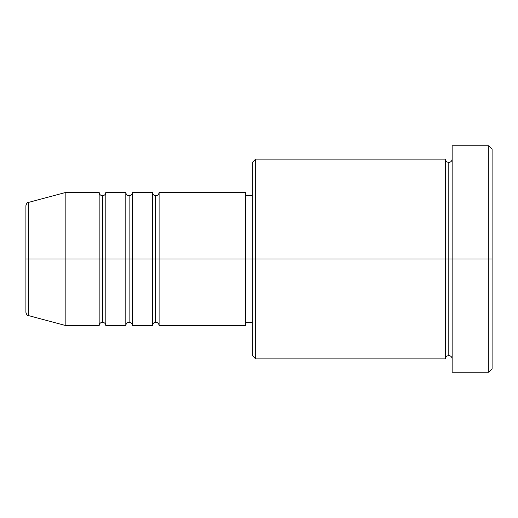<?xml version="1.0" encoding="UTF-8"?>
<svg xmlns="http://www.w3.org/2000/svg" width="518" height="518" viewBox="0 0 518 518"><rect width="100%" height="100%" fill="white"/><g stroke="black" fill="none" stroke-linecap="round" stroke-linejoin="round"><path stroke-width="0.78" d="M25.9 259L25.9 312.335C26.535 314.62 27.357 315.695 28.367 315.553L28.367 259L28.367 315.553L28.367 259L25.9 259L25.9 205.665L25.9 259L65.857 259L28.367 259L28.367 202.447C27.357 202.305 26.535 203.38 25.9 205.665L25.9 259M452.143 358.903C451.936 356.883 450.822 355.775 448.808 355.568C446.794 355.775 445.687 356.883 445.48 358.903L445.48 159.097L445.48 259L448.808 259L448.808 162.432L448.808 259L448.808 162.432L448.808 259L452.143 259L452.143 372.222L452.143 145.778L452.143 259L488.772 259L488.772 372.222L488.772 259L492.1 259L492.1 149.113L492.1 368.887L492.1 259L255.672 259L255.672 358.903L255.672 259L245.681 259L245.681 325.602L245.681 259L159.097 259L159.097 192.398L159.097 259L155.769 259L155.769 195.733L155.769 259L152.441 259L152.441 192.398L152.441 259L132.459 259L132.459 192.398L132.459 259L129.131 259L129.131 195.733L129.131 259L125.803 259L125.803 192.398L125.803 259L105.821 259L105.821 192.398L105.821 259L102.493 259L102.493 195.733L102.493 259L99.158 259L99.158 192.398L99.158 259L65.857 259L65.857 325.602L65.857 259L99.158 259L99.158 192.398L65.857 192.398L65.857 259L65.857 192.398L28.367 202.447M159.097 325.602C158.897 323.588 157.783 322.474 155.769 322.267C153.755 322.474 152.648 323.588 152.441 325.602L152.441 259L155.769 259L155.769 195.733L155.769 322.267L155.769 259L155.769 322.267L155.769 259L159.097 259L159.097 325.602L245.681 325.602M132.459 325.602C132.252 323.588 131.145 322.474 129.131 322.267C127.117 322.474 126.003 323.588 125.803 325.602L125.803 259L129.131 259L129.131 195.733L129.131 322.267L129.131 259L129.131 322.267L129.131 259L132.459 259L132.459 325.602L152.441 325.602M105.821 325.602C105.614 323.588 104.507 322.474 102.493 322.267C100.473 322.474 99.365 323.588 99.158 325.602L99.158 259L102.493 259L102.493 195.733L102.493 322.267L102.493 259L102.493 322.267L102.493 259L105.821 259L105.821 325.602L125.803 325.602M99.158 192.398C99.365 194.412 100.473 195.526 102.493 195.733C104.507 195.526 105.614 194.412 105.821 192.398L105.821 259L125.803 259L125.803 192.398C126.003 194.412 127.117 195.526 129.131 195.733C131.145 195.526 132.252 194.412 132.459 192.398L132.459 259L152.441 259L152.441 192.398C152.648 194.412 153.755 195.526 155.769 195.733C157.783 195.526 158.897 194.412 159.097 192.398L159.097 259L245.681 259L245.681 192.398L245.681 259L252.337 259L252.337 355.568L252.337 162.432L252.337 259L445.48 259L445.48 159.097L255.672 159.097L255.672 259L255.672 159.097L252.337 162.432M488.772 259L488.772 145.778L488.772 259M445.48 259L445.48 358.903L445.48 259M448.808 259L448.808 355.568L448.808 259M99.158 259L99.158 325.602L99.158 259M105.821 259L105.821 325.602L105.821 259M125.803 259L125.803 325.602L125.803 259M132.459 259L132.459 325.602L132.459 259M152.441 259L152.441 325.602L152.441 259M159.097 259L159.097 325.602L159.097 259M445.48 358.903L255.672 358.903L252.337 355.568M452.143 372.222L488.772 372.222L492.1 368.887M445.48 159.097C445.687 161.117 446.794 162.225 448.808 162.432C450.822 162.225 451.936 161.117 452.143 159.097M252.337 322.267L245.681 322.267M99.158 325.602L65.857 325.602L28.367 315.553M125.803 192.398L105.821 192.398M492.1 149.113L488.772 145.778L452.143 145.778M252.337 195.733L245.681 195.733M245.681 192.398L159.097 192.398M152.441 192.398L132.459 192.398"/></g></svg>
